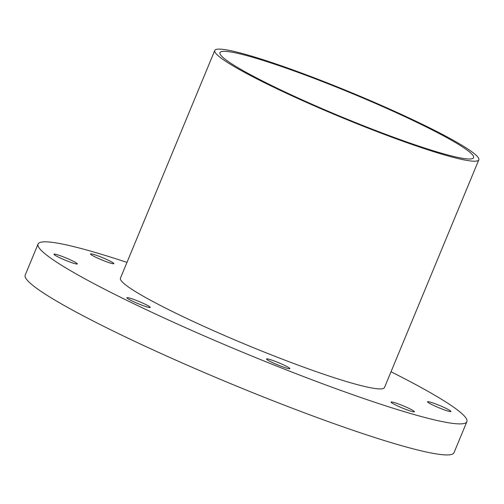 <?xml version="1.0" encoding="UTF-8"?>
<svg xmlns="http://www.w3.org/2000/svg" width="504" height="504" viewBox="0 0 504 504"><rect width="100%" height="100%" fill="white"/><g stroke="black" fill="none" stroke-linecap="round" stroke-linejoin="round"><path stroke-width="0.76" d="M54.079 254.507A12.657 1.184 -157.5 0 1 53.978 254.243A12.657 1.184 -157.5 0 1 66.125 257.991A12.657 1.184 -157.5 0 1 77.364 263.926A12.657 1.184 -157.5 0 1 66.245 260.593A12.657 1.184 -157.5 0 1 54.079 254.507M92.862 254.205A12.657 1.184 -157.5 0 1 106.136 259.22A12.657 1.184 -157.5 0 1 113.885 263.649A12.657 1.184 -157.5 0 1 101.739 259.894A12.657 1.184 -157.5 0 1 90.499 253.959A12.657 1.184 -157.5 0 1 92.862 254.205M450.853 411.207A12.657 1.184 -157.5 0 1 450.954 411.472A12.657 1.184 -157.5 0 1 438.808 407.723A12.657 1.184 -157.5 0 1 427.562 401.783A12.657 1.184 -157.5 0 1 438.682 405.115A12.657 1.184 -157.5 0 1 450.853 411.207M412.064 411.503A12.657 1.184 -157.5 0 1 398.796 406.495A12.657 1.184 -157.5 0 1 391.041 402.066A12.657 1.184 -157.5 0 1 403.187 405.815A12.657 1.184 -157.5 0 1 414.433 411.749A12.657 1.184 -157.5 0 1 412.064 411.503M279.789 365.728A12.657 1.184 -157.5 0 1 266.496 358.968A12.657 1.184 -157.5 0 1 278.643 362.716A12.657 1.184 -157.5 0 1 289.882 368.651A12.657 1.184 -157.5 0 1 279.789 365.728M131.506 300.699A12.657 1.184 -157.5 0 1 126.876 297.732A12.657 1.184 -157.5 0 1 139.022 301.487A12.657 1.184 -157.5 0 1 150.268 307.421A12.657 1.184 -157.5 0 1 143.577 305.783A12.657 1.184 -157.5 0 1 131.506 300.699M126.977 262.395A232.067 21.672 22.5 0 0 38.058 244.049A232.067 21.672 22.5 0 0 122.863 298.399A232.067 21.672 22.5 0 0 344.207 391.658A232.067 21.672 22.5 0 0 466.868 421.665A232.067 21.672 22.5 0 0 391.022 371.763M214.761 50.476L120.443 278.17A142.897 13.343 22.5 0 0 172.664 311.642A142.897 13.343 22.5 0 0 308.952 369.067A142.897 13.343 22.5 0 0 384.483 387.538L478.8 159.844A142.897 13.343 22.5 0 0 426.579 126.372A142.897 13.343 22.5 0 0 290.291 68.954A142.897 13.343 22.5 0 0 214.761 50.476A142.897 13.343 22.5 0 0 266.975 83.941A142.897 13.343 22.5 0 0 403.269 141.366A142.897 13.343 22.5 0 0 478.8 159.844M270.119 84.779A137.271 12.821 22.5 0 0 401.045 139.942A137.271 12.821 22.5 0 0 473.603 157.689A137.271 12.821 22.5 0 0 423.442 125.54A137.271 12.821 22.5 0 0 292.515 70.377A137.271 12.821 22.5 0 0 219.958 52.63A137.271 12.821 22.5 0 0 270.119 84.779M38.058 244.049L25.2 275.096A232.067 21.672 22.5 0 0 110.004 329.452A232.067 21.672 22.5 0 0 331.342 422.705A232.067 21.672 22.5 0 0 454.003 452.712L466.868 421.665"/></g></svg>
